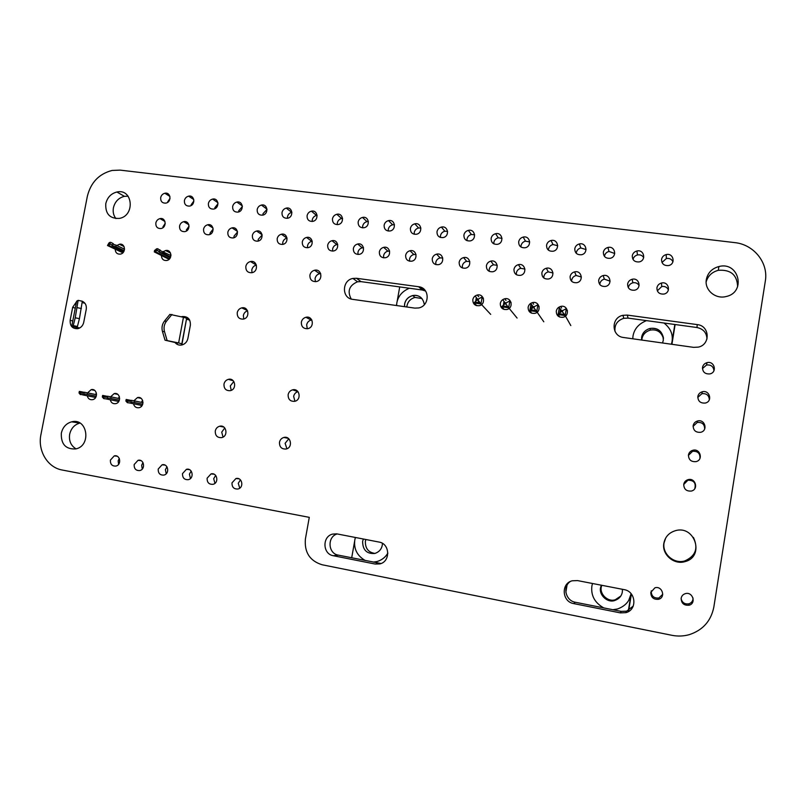 <?xml version="1.0" encoding="UTF-8"?>
<svg xmlns="http://www.w3.org/2000/svg" width="806" height="806" viewBox="0 0 806 806"><rect width="100%" height="100%" fill="white"/><g stroke="black" fill="none" stroke-linecap="round" stroke-linejoin="round"><path stroke-width="1.21" d="M365.178 560.472C357.108 555.737 353.653 548.896 354.811 539.919L355.416 537.471M603.785 607.905C594.768 602.828 590.798 595.543 591.876 586.073L592.481 583.494M641.959 338.832L641.838 340.072L641.969 338.842C642.785 334.5 645.566 331.588 650.311 330.097C645.566 331.609 642.785 334.51 641.969 338.842M650.059 328.445L650.311 330.097C656.93 329.09 661.313 331.901 663.459 338.56C661.313 331.891 656.93 329.07 650.311 330.097L650.059 328.415C645.274 329.916 642.463 332.858 641.626 337.22L641.556 340.031L641.636 337.251C642.463 332.888 645.274 329.946 650.059 328.445C657.172 327.458 661.625 330.561 663.429 337.764M406.959 305.806L406.829 306.985L406.99 305.827C407.836 301.565 410.516 298.764 414.989 297.414C410.536 298.784 407.866 301.585 406.99 305.827M404.541 306.663L404.662 304.033C405.549 299.751 408.239 296.93 412.753 295.57C415.745 294.936 418.485 295.59 420.984 297.555M365.843 539.496L365.39 541.209C365.148 548.372 368.352 552.442 375.002 553.43M363.355 539.013L362.619 541.441C362.73 550.065 366.821 554.075 374.891 553.46C379.022 552.029 381.48 549.299 382.266 545.269L382.427 543.355M601.719 585.277L601.256 587.09C599.614 594.475 608.328 602.384 615.341 599.694L620.771 596.067M601.296 585.196L600.541 587.755C598.888 595.211 607.684 603.2 614.756 600.49C619.089 598.918 621.617 596.097 622.333 591.997L622.433 589.307M567.001 585.347L565.862 592.259M671.62 344.263L674.834 324.486M399.716 286.926L397.126 301.525M396.633 304.295L396.421 305.514M355.305 537.451L355.114 538.509M387.867 553.198C385.298 557.43 381.671 560.21 376.976 561.54L375.193 561.913M387.867 553.118C385.298 557.399 381.651 560.21 376.926 561.55L373.349 562.094M351.698 557.792L354.61 541.36M675.126 324.526L671.922 344.303M631.37 594.032L628.539 611.512M628.196 611.704L631.118 593.72C629.818 601.075 625.275 606.162 617.497 608.983L612.852 609.709M628.761 600.269L631.118 593.72M424.349 304.658C423.059 297.797 419.191 294.764 412.712 295.53L415.009 297.434L422.012 298.573L414.989 297.414L412.753 295.57M650.059 328.415C658.623 327.78 663.046 331.729 663.328 340.263L662.502 342.973M632.76 338.792L633.002 336.011C634.282 328.848 638.785 323.72 646.523 320.627M663.953 323.005C670.431 328.062 673.141 334.228 672.063 341.492L671.408 344.233M672.174 342.752L672.063 343.406M396.552 305.534L396.834 302.905C398.124 296.104 402.295 291.218 409.357 288.236M419.966 287.933L425.145 290.422M412.712 295.53C408.199 296.9 405.499 299.721 404.612 303.993L404.491 306.653M478.018 303.54L478.512 300.709M482.482 297.565L483.046 297.646M490.693 314.37L480.96 303.943L482.129 297.172L483.469 298.663M537.723 305.867L539.113 306.582L537.642 304.739M566.094 309.887L567.474 310.804L566.054 308.617M511.115 302.562L509.563 300.91M481.827 297.132L478.421 299.046L478.21 300.295L480.96 303.943L474.21 303.016L476.799 305.706M543.798 321.796L536.736 311.64L529.834 310.683L532.776 307.781L532.998 306.522L531.003 303.832L529.834 310.683L531.668 313.212M532.998 306.522L534.267 306.693L537.904 304.779L536.736 311.64L534.056 307.952L532.776 307.781M570.819 325.574L565.147 315.549L558.155 314.592L561.198 311.68L561.409 310.411L559.314 307.69L558.155 314.592L559.606 317.01M561.409 310.411L562.699 310.582L566.306 308.648L565.147 315.549L562.487 311.851L561.198 311.68M501.906 306.512L504.072 309.444M503.025 300.023L504.919 302.673L506.178 302.844L509.845 300.95L508.677 307.771L517.089 318.058M475.389 296.255L477.182 298.875L478.421 299.046M478.21 300.295L476.971 300.124L474.281 302.633M506.178 302.844L505.956 304.104L508.677 307.771L501.856 306.824L504.707 303.933L504.919 302.673M122.865 252.792L107.5 245.538L108.538 245.286L123.318 252.288M107.5 245.538L108.991 242.908L108.538 245.286L110.362 243.825L112.477 245.82L123.963 251.291M169.069 259.33L154.299 251.905L154.591 250.374L157.664 248.671L161.029 250.998L170.953 255.542M186.478 319.156L181.924 344.575L181.249 343.648L178.62 342.943L165.018 340.172L177.451 343.054L177.26 343.568L177.36 343.024M79.179 328.233L71.764 326.208L73.235 325.614L75.23 317.796L78.142 300.356L82.313 301.232L79.431 318.652L77.426 326.46L75.915 327.045L79.633 328.012M124.547 249.195L116.145 245.155L115.852 246.676L112.477 245.82L112.931 243.442L110.654 242.304L108.991 242.908M154.299 251.905L157.371 250.203L159.497 252.218L162.832 253.074L163.124 251.543M112.931 243.442L114.019 244.611L116.145 245.155M155.921 249.276L155.467 251.674L169.603 258.797M181.813 343.92L186.609 318.43L186.075 318.058L183.456 317.282L178.62 342.943M187.959 318.854L188.07 318.279M181.924 344.575L182.619 344.756M167.054 340.293L164.495 331.588L162.459 331.488C161.472 327.659 162.127 324.214 164.424 321.151L169.895 314.39L183.456 317.282M186.7 319.226L189.682 320.113M142.712 404.269L132.265 402.113L129.756 402.99L127.378 402.678L125.867 401.035L126.572 401.176M96.559 394.698L84.227 392.22L82.353 393.308L80.671 392.905L80.288 391.545L84.136 392.341M189.037 319.085L188.886 319.881M84.922 303.257L82.152 302.552M78.142 300.356L76.62 301.202L71.764 326.208M73.235 325.614L77.426 326.46M162.459 331.488L165.018 340.172M164.495 331.588C163.507 327.74 164.162 324.284 166.459 321.221L171.94 314.441M131.197 400.451L126.169 399.474L125.867 401.035M96.267 396.209L87.37 394.396L87.673 392.854M87.37 394.396L85.204 393.993L83.764 394.628L84.227 392.22M142.722 404.229L134.421 402.506L134.713 400.945L131.307 400.32L129.444 401.418L127.691 400.995L127.267 399.625L126.804 402.053M134.421 402.506L132.265 402.113M85.204 393.993L96.257 396.25M83.764 394.628L80.348 394.567L79.824 393.953L80.288 391.545L79.32 391.414L79.018 392.955L79.633 393.076M119.359 400.239L108.609 398.033L106.08 398.91L103.732 398.597L102.312 396.975L102.977 397.106M134.713 400.945L143.025 402.688M79.824 393.953L79.018 392.955M79.985 393.106L80.6 393.237M107.541 396.371L102.614 395.424L102.312 396.975M115.852 246.676L124.225 250.676M159.951 249.82L159.497 252.218L170.338 257.708M119.369 400.199L110.765 398.426L111.057 396.874L107.641 396.25L105.767 397.348L104.045 396.925L103.642 395.555L103.178 397.983M110.765 398.426L108.609 398.033M170.63 257.033L162.832 253.074M111.057 396.874L119.661 398.668M671.882 635.299L322.057 564.744C309.806 560.895 304.255 552.301 305.403 538.952L309.282 517.351L62.203 470.019C47.524 467.54 37.489 450.655 40.935 434.605L87.35 196.301C90.806 182.428 99.067 173.814 112.125 170.449L120.175 170.126L734.679 242.606C753.862 244.45 768.622 262.796 765.317 281.123L713.844 607.039C711.053 620.942 702.892 630.141 689.342 634.634C683.629 636.246 677.806 636.468 671.882 635.299M577.549 580.592L624.076 589.619C636.055 591.332 637.506 609.981 625.829 612.661L620.288 612.872L573.741 603.603C561.933 601.82 560.775 583.332 572.28 580.783L577.549 580.592M681.151 598.274C681.614 595.946 682.994 594.415 685.271 593.669C692.616 591.292 696.626 603.382 689.09 605.215C683.962 605.659 681.322 603.351 681.151 598.274M650.785 592.4L654.905 587.816C662.169 585.478 666.048 597.488 658.593 599.281C653.535 599.724 650.936 597.427 650.785 592.4M663.852 543.234C665.152 536.897 668.94 532.726 675.216 530.751C694.943 524.535 705.179 556.825 684.899 561.641C673.856 565.117 661.625 554.337 663.852 543.234M337.2 533.945L379.042 542.065C390.023 543.607 390.698 561.621 379.817 563.908L375.173 564.049L333.311 555.717C322.491 554.105 322.068 536.252 332.777 534.076L337.2 533.945M683.74 484.335C684.234 481.958 685.664 480.406 688.032 479.671C695.397 477.434 698.953 489.333 691.407 491.035C686.42 491.438 683.871 489.212 683.74 484.335M688.455 454.977C688.949 452.579 690.399 451.017 692.797 450.292C700.182 448.076 703.628 459.944 696.072 461.616C691.115 462.009 688.576 459.793 688.455 454.977M231.997 482.854L235.906 478.552C242.173 476.749 244.339 487.701 237.961 489C233.891 489.242 231.906 487.187 231.997 482.854M207.112 478.2L211.011 473.918C217.217 472.135 219.303 483.026 212.986 484.315C208.966 484.537 207.011 482.502 207.112 478.2M182.519 473.606L186.398 469.334C192.543 467.581 194.548 478.411 188.302 479.671C184.332 479.892 182.408 477.867 182.519 473.606M158.208 469.052L162.066 464.81C168.152 463.077 170.076 473.847 163.89 475.087C159.971 475.298 158.077 473.283 158.208 469.052M134.159 464.558L138.007 460.327C144.032 458.624 145.886 469.334 139.76 470.553C135.892 470.754 134.028 468.76 134.159 464.558M110.392 460.115L114.22 455.904C120.195 454.221 121.968 464.881 115.903 466.07C112.084 466.261 110.251 464.276 110.392 460.115M61.337 433.134C62.767 427.16 66.203 423.392 71.643 421.83C87.451 417.468 91.783 445.839 75.714 448.942C65.669 449.416 60.873 444.146 61.337 433.134M279.47 442.272C280.045 439.764 281.516 438.162 283.873 437.467C290.885 435.482 293.263 447.572 286.13 449.013C281.596 449.274 279.38 447.028 279.47 442.272M215.273 430.988C215.857 428.5 217.308 426.918 219.625 426.243C226.466 424.339 228.612 436.248 221.66 437.618C217.277 437.86 215.152 435.643 215.273 430.988M288.135 394.668C288.719 392.139 290.21 390.537 292.618 389.842C299.651 387.908 301.867 399.927 294.714 401.317C290.231 401.569 288.044 399.353 288.135 394.668M223.977 384.119C224.562 381.601 226.043 380.019 228.4 379.344C235.261 377.48 237.246 389.328 230.284 390.658C225.952 390.88 223.846 388.704 223.977 384.119M133.867 400.794L137.463 397.58C143.488 395.948 145.13 406.556 139.025 407.705C136.123 408.058 134.29 406.748 133.524 403.766M110.603 396.794L114.19 393.6C120.154 391.978 121.726 402.526 115.681 403.665C112.83 404.008 111.027 402.708 110.271 399.756M87.602 392.844L91.169 389.651C97.083 388.059 98.584 398.557 92.599 399.665C89.788 400.008 88.005 398.718 87.26 395.796M693.15 425.699C693.654 423.291 695.115 421.719 697.543 420.994C704.948 418.818 708.283 430.636 700.716 432.288C695.79 432.671 693.261 430.475 693.15 425.699M697.835 396.512C698.349 394.094 699.83 392.522 702.278 391.787C709.693 389.641 712.917 401.428 705.351 403.04C700.444 403.423 697.946 401.247 697.835 396.512M702.51 367.425C703.023 364.987 704.525 363.405 707.003 362.67C714.428 360.564 717.542 372.312 709.965 373.893C705.089 374.256 702.6 372.1 702.51 367.425M627.3 315.096L697.261 324.606C709.834 325.705 710.711 344.716 698.268 347.124L693.593 347.356L623.602 337.502C611.311 336.344 610.797 317.554 622.957 315.307L627.3 315.096L628.065 318.108L696.968 327.518C703.336 328.898 706.671 332.727 706.983 338.994M556.291 311.086C556.825 308.668 558.306 307.116 560.734 306.431C567.787 304.527 570.225 315.881 563.041 317.272C558.548 317.564 556.301 315.499 556.291 311.086M656.92 287.792C657.454 285.324 658.976 283.742 661.494 283.037C668.809 281.062 671.438 292.598 663.983 294.049C659.318 294.361 656.961 292.276 656.92 287.792M706.338 279.511C707.779 272.801 711.97 268.479 718.902 266.534C739.001 261.104 746.558 292.487 726.025 296.548C715.305 299.419 704.293 289.817 706.338 279.511M661.565 259.351C662.109 256.882 663.65 255.29 666.189 254.585C673.524 252.651 676.043 264.146 668.587 265.557C663.942 265.869 661.605 263.794 661.565 259.351M627.622 283.994C628.156 281.546 629.677 279.964 632.176 279.269C639.42 277.335 641.939 288.8 634.574 290.21C629.97 290.523 627.652 288.447 627.622 283.994M598.687 280.256C599.231 277.808 600.742 276.236 603.22 275.551C610.384 273.647 612.812 285.042 605.518 286.432C600.984 286.724 598.707 284.669 598.687 280.256M570.104 276.559C570.648 274.121 572.149 272.559 574.607 271.874C581.7 270 584.028 281.334 576.824 282.694C572.341 282.977 570.104 280.931 570.104 276.559M632.287 255.744C632.831 253.275 634.372 251.694 636.891 250.998C644.145 249.094 646.563 260.519 639.188 261.91C634.614 262.202 632.317 260.147 632.287 255.744M603.372 252.177C603.916 249.719 605.437 248.147 607.946 247.452C615.129 245.578 617.446 256.943 610.152 258.303C605.638 258.585 603.382 256.55 603.372 252.177M574.799 248.661C575.353 246.203 576.864 244.641 579.353 243.956C586.456 242.112 588.682 253.416 581.469 254.746C577.015 255.018 574.799 252.983 574.799 248.661M528.132 307.217C528.665 304.809 530.147 303.268 532.554 302.593C539.536 300.719 541.874 312.003 534.771 313.373C530.338 313.645 528.121 311.6 528.132 307.217M500.314 303.409C500.848 301.001 502.319 299.459 504.707 298.794C511.619 296.951 513.865 308.174 506.833 309.514C502.46 309.786 500.284 307.741 500.314 303.409M472.82 299.63C473.364 297.233 474.825 295.711 477.192 295.046C484.043 293.233 486.189 304.396 479.238 305.706C474.925 305.958 472.79 303.943 472.82 299.63M541.864 272.902C542.408 270.473 543.909 268.922 546.347 268.247C553.369 266.403 555.606 277.667 548.473 278.997C544.06 279.269 541.854 277.244 541.864 272.902M513.966 269.295C514.52 266.877 516.001 265.325 518.429 264.66C525.381 262.837 527.517 274.05 520.464 275.35C516.112 275.612 513.946 273.597 513.966 269.295M486.401 265.728C486.955 263.31 488.436 261.779 490.844 261.114C497.715 259.33 499.77 270.463 492.788 271.753C488.496 271.995 486.361 269.99 486.401 265.728M546.579 245.185C547.123 242.737 548.634 241.175 551.103 240.5C558.135 238.687 560.271 249.92 553.128 251.23C548.745 251.492 546.559 249.477 546.579 245.185M518.691 241.74C519.245 239.301 520.747 237.75 523.195 237.085C530.157 235.302 532.192 246.475 525.139 247.754C520.807 248.006 518.661 246.001 518.691 241.74M491.136 238.344C491.69 235.916 493.181 234.375 495.619 233.71C502.501 231.957 504.465 243.059 497.473 244.319C493.201 244.561 491.096 242.566 491.136 238.344M459.168 262.212C459.712 259.794 461.183 258.263 463.581 257.608C470.382 255.855 472.356 266.927 465.445 268.186C461.203 268.428 459.118 266.433 459.168 262.212M432.248 258.726C432.802 256.328 434.263 254.797 436.64 254.152C443.381 252.419 445.255 263.431 438.424 264.67C434.243 264.902 432.187 262.917 432.248 258.726M405.65 255.28C406.204 252.893 407.655 251.371 410.012 250.737C416.682 249.024 418.485 259.975 411.725 261.184C407.594 261.406 405.569 259.441 405.65 255.28M463.913 234.989C464.468 232.571 465.949 231.03 468.367 230.375C475.187 228.642 477.051 239.694 470.14 240.923C465.928 241.155 463.853 239.181 463.913 234.989M437.003 231.675C437.567 229.257 439.038 227.725 441.436 227.08C448.186 225.378 449.97 236.359 443.139 237.569C438.978 237.79 436.933 235.826 437.003 231.675M410.415 228.4C410.969 225.992 412.44 224.461 414.828 223.826C421.498 222.144 423.21 233.065 416.44 234.254C412.34 234.465 410.335 232.511 410.415 228.4M301.353 322.158C301.948 319.589 303.479 317.967 305.937 317.282C313 315.418 314.965 327.337 307.801 328.657C303.388 328.888 301.243 326.722 301.353 322.158M237.236 312.688C237.841 310.149 239.352 308.537 241.77 307.872C248.651 306.079 250.404 317.836 243.432 319.095C239.16 319.297 237.095 317.171 237.236 312.688M181.39 316.778L182.206 316.546C187.869 316.284 190.589 319.166 190.377 325.201L187.879 338.5C187.063 341.925 185.048 344.081 181.844 344.978C179.053 345.492 176.766 344.646 174.983 342.459M82.313 301.253C85.426 302.814 86.736 305.524 86.242 309.363L83.733 322.329C82.907 325.705 80.943 327.82 77.829 328.677C72.439 328.898 69.89 326.077 70.162 320.224L72.681 307.298L76.51 301.756M80.278 300.799L82.192 301.202M356.474 278.282L418.596 286.724C429.971 287.692 430.021 305.948 418.636 307.952L414.828 308.114L352.685 299.358C341.563 298.341 341.794 280.307 352.927 278.433L356.474 278.282L361.028 281.637L422.334 290.009L425.608 291.047M309.907 275.158C310.522 272.569 312.073 270.937 314.572 270.252C321.644 268.438 323.448 280.297 316.284 281.576C311.912 281.788 309.796 279.652 309.907 275.158M245.83 266.403C246.445 263.834 247.976 262.212 250.434 261.547C257.326 259.804 258.928 271.501 251.946 272.71C247.724 272.912 245.679 270.806 245.83 266.403M379.354 251.885C379.908 249.497 381.359 247.986 383.696 247.351C390.305 245.669 392.028 256.56 385.339 257.749C381.258 257.96 379.273 256.006 379.354 251.885M353.371 248.52C353.925 246.142 355.365 244.641 357.693 244.017C364.221 242.354 365.874 253.185 359.254 254.353C355.234 254.555 353.27 252.61 353.371 248.52M327.679 245.195C328.244 242.828 329.674 241.326 331.981 240.712C338.449 239.08 340.021 249.85 333.472 250.988C329.503 251.19 327.579 249.256 327.679 245.195M384.13 225.156C384.694 222.758 386.155 221.237 388.522 220.612C395.121 218.96 396.754 229.821 390.064 230.979C386.014 231.181 384.039 229.236 384.13 225.156M358.156 221.952C358.72 219.564 360.171 218.053 362.519 217.429C369.057 215.796 370.619 226.597 363.99 227.735C360 227.937 358.055 226.002 358.156 221.952M332.475 218.789C333.039 216.401 334.49 214.9 336.817 214.285C343.285 212.683 344.777 223.423 338.218 224.542C334.278 224.723 332.364 222.809 332.475 218.789M302.29 241.911C302.855 239.553 304.275 238.062 306.562 237.448C312.97 235.846 314.471 246.555 307.983 247.674C304.074 247.855 302.169 245.941 302.29 241.911M277.183 238.667C277.748 236.309 279.168 234.828 281.435 234.224C287.782 232.642 289.203 243.291 282.795 244.389C278.926 244.571 277.062 242.656 277.183 238.667M252.369 235.453C252.933 233.105 254.343 231.634 256.6 231.03C262.877 229.468 264.227 240.067 257.88 241.145C254.071 241.316 252.228 239.422 252.369 235.453M307.096 215.665C307.66 213.288 309.091 211.787 311.408 211.182C317.816 209.6 319.226 220.28 312.748 221.378C308.849 221.549 306.965 219.645 307.096 215.665M281.999 212.572C282.563 210.195 283.994 208.714 286.291 208.109C292.628 206.548 293.978 217.167 287.561 218.245C283.722 218.416 281.868 216.522 281.999 212.572M257.185 209.51C257.749 207.152 259.179 205.671 261.456 205.067C267.733 203.535 269.013 214.094 262.655 215.152C258.867 215.313 257.043 213.439 257.185 209.51M163.427 251.613L165.623 250.535C171.678 249.034 172.897 259.461 166.771 260.489C163.396 260.721 161.613 259.048 161.432 255.492M117.112 245.407L119.369 244.268C125.313 242.797 126.411 253.114 120.406 254.112C117.112 254.323 115.389 252.681 115.218 249.185M227.826 232.279C228.39 229.942 229.801 228.471 232.037 227.876C238.254 226.345 239.543 236.873 233.256 237.931C229.488 238.102 227.685 236.218 227.826 232.279M203.565 229.146C204.13 226.808 205.53 225.348 207.746 224.763C213.902 223.242 215.121 233.72 208.905 234.758C205.187 234.919 203.404 233.045 203.565 229.146M179.567 226.043C180.141 223.715 181.521 222.265 183.728 221.68C189.823 220.179 190.982 230.607 184.826 231.624C181.159 231.775 179.406 229.911 179.567 226.043M232.652 206.487C233.226 204.13 234.637 202.659 236.893 202.064C243.12 200.553 244.329 211.061 238.042 212.099C234.294 212.25 232.501 210.386 232.652 206.487M208.391 203.495C208.966 201.147 210.376 199.686 212.613 199.092C218.769 197.601 219.917 208.049 213.701 209.066C210.003 209.217 208.23 207.364 208.391 203.495M184.403 200.543C184.977 198.205 186.377 196.745 188.604 196.16C194.699 194.689 195.787 205.087 189.632 206.084C185.974 206.225 184.242 204.371 184.403 200.543M155.84 222.97C156.414 220.653 157.795 219.202 159.981 218.628C166.016 217.157 167.114 227.524 161.019 228.521C157.392 228.662 155.669 226.818 155.84 222.97M160.686 197.611C161.26 195.284 162.651 193.833 164.857 193.259C170.892 191.808 171.92 202.145 165.824 203.122C162.218 203.263 160.505 201.419 160.686 197.611M105.788 203.656C107.329 197.42 111.037 193.541 116.9 192.009C132.849 188.171 135.448 215.817 119.318 218.416C109.777 218.758 105.264 213.842 105.788 203.656M633.244 606.082L626.635 611.16L621.174 611.371L575.333 602.253C565.731 600.772 562.326 586.879 570.225 581.569M693.039 598.002C693.039 600.903 691.669 602.838 688.918 603.815C684.818 604.419 682.208 602.727 681.09 598.737M662.744 594.274L658.895 597.981C653.918 598.415 651.359 596.158 651.208 591.201L651.288 590.798M693.422 537.421C698.5 548.261 695.618 556.09 684.798 560.916C673.927 564.341 661.877 553.732 664.084 542.801L665.675 538.076M381.006 563.515L338.298 555.122C327.901 553.591 327.075 536.595 337.24 533.945M683.72 484.497L687.881 480.215C693.895 480.195 696.193 483.006 694.782 488.678M688.405 455.4L692.576 451.289C697.825 450.997 700.263 453.395 699.92 458.483M239.745 488.154L238.264 483.308L240.43 479.852M214.95 483.328L213.701 478.714L215.665 475.419M190.448 478.522L189.41 474.18L191.173 471.057M166.217 473.757L165.391 469.697L166.943 466.765M142.279 469.021L141.644 465.253L142.984 462.553M118.603 464.306L118.16 460.861L119.288 458.413M76.046 448.861C70.878 445.688 68.752 440.811 69.659 434.243C71.069 428.349 74.464 424.631 79.834 423.09L79.945 423.069M286.916 448.751L285.112 443.3L288.8 438.776M223.02 437.084L221.731 432.157L224.763 427.956M294.946 401.257L293.646 396.371C294.21 393.922 295.641 392.351 297.958 391.645M231.221 390.346L230.294 385.943L233.831 381.5M141.312 402.335L142.642 400.38M141.302 406.466L140.969 405.287M118.321 398.396L119.409 396.683M118.2 402.174L117.988 401.328M95.582 394.497L96.408 393.076M693.089 426.364L697.25 422.445C702.127 422.072 704.605 424.258 704.676 428.994M697.764 397.418L701.915 393.681C706.54 393.278 709.008 395.303 709.34 399.766M702.449 368.554L706.56 365.007C710.973 364.574 713.431 366.478 713.955 370.7M615.008 331.437C614.363 324.838 617.285 320.466 623.784 318.31L628.065 318.108M558.145 316.133L558.095 314.108M657.313 290.865L661.746 286.533C664.869 286.059 667.086 287.188 668.406 289.918M706.157 281.919C707.91 275.904 711.95 272.035 718.277 270.322C730.71 269.406 737.168 274.876 737.631 286.724M661.988 262.484L666.371 258.504C669.423 258.041 671.62 259.129 672.95 261.759M628.348 287.712L628.378 287.46C628.912 285.042 630.403 283.49 632.861 282.805C635.591 282.352 637.677 283.238 639.108 285.485M599.805 284.518L599.876 283.752C600.41 281.344 601.891 279.793 604.339 279.118L610.102 281.183M571.645 281.284L571.706 280.085C572.24 277.687 573.721 276.146 576.149 275.481L581.388 277.022M633.012 259.441C633.607 257.104 635.108 255.603 637.506 254.948C640.206 254.505 642.271 255.381 643.692 257.577M604.45 256.379L604.49 256.086C605.024 253.668 606.525 252.117 608.993 251.442L614.726 253.507M576.26 253.286L576.33 252.6C576.874 250.182 578.365 248.631 580.814 247.966L586.073 249.548M530.338 310.28L531.688 307.499M530.459 312.617L530.267 311.277M509.674 301.958L511.105 302.512M503.095 309.061L502.873 308.023M481.958 298.149L483.439 298.552M476.034 305.464L475.822 304.688M543.838 278.01L543.879 276.468C544.413 274.07 545.884 272.539 548.292 271.874L553.007 272.982M516.374 274.685L516.374 272.891C516.908 270.504 518.379 268.982 520.767 268.317L524.948 269.083M489.222 271.34L489.192 269.355C489.736 266.977 491.186 265.456 493.564 264.811L497.221 265.285M548.443 250.162L548.513 249.145C549.057 246.737 550.538 245.195 552.976 244.54L557.722 245.699M520.958 247.019L521.019 245.739C521.563 243.331 523.044 241.8 525.462 241.145L529.703 241.971M493.806 243.845L493.856 242.364C494.4 239.966 495.871 238.445 498.269 237.8L502.007 238.344M462.392 267.975L462.332 265.859C462.876 263.491 464.327 261.98 466.684 261.335L469.827 261.597M435.855 264.6L435.784 262.413C436.328 260.046 437.769 258.545 440.116 257.9L442.766 258.011M409.619 261.215L409.539 258.998C410.093 256.64 411.523 255.139 413.851 254.515L416.037 254.515M466.976 240.651L467.006 239.039C467.551 236.642 469.021 235.13 471.399 234.486L474.643 234.808M440.449 237.458L440.469 235.745C441.013 233.357 442.474 231.856 444.841 231.221L447.602 231.372M414.224 234.254L414.234 232.491C414.788 230.113 416.239 228.612 418.586 227.987L420.883 228.017M307.277 328.747L306.653 324.868C307.237 322.34 308.748 320.738 311.176 320.063L311.811 319.962M243.775 319.005L243.352 315.499C243.906 313.101 245.306 311.539 247.563 310.814M187.929 319.589L189.148 319.236M351.245 299.046C347.074 291.178 349.169 285.425 357.532 281.778L361.028 281.637M315.378 281.687L315.075 278.523C315.68 275.974 317.211 274.362 319.68 273.687L320.677 273.566M251.996 272.7L251.804 269.839C252.409 267.31 253.93 265.718 256.348 265.063L256.389 265.053M383.676 257.839L383.606 255.623C384.15 253.265 385.58 251.784 387.888 251.16L389.62 251.089M358.015 254.464L357.955 252.288C358.509 249.941 359.929 248.46 362.226 247.845L363.526 247.734M332.646 251.099L332.606 248.994C333.16 246.656 334.571 245.175 336.848 244.571L337.734 244.46M388.291 231.05L388.301 229.267C388.855 226.909 390.295 225.408 392.633 224.793L394.477 224.743M362.65 227.846L362.67 226.093C363.224 223.736 364.655 222.244 366.972 221.63L368.382 221.539M337.291 224.642L337.321 222.95C337.885 220.592 339.306 219.111 341.603 218.507L342.6 218.406M307.56 247.744L307.539 245.729C308.094 243.402 309.494 241.931 311.761 241.326L312.254 241.246M282.745 244.399L282.755 242.505C283.309 240.178 284.709 238.717 286.956 238.123L287.057 238.102M258.212 241.065L258.252 239.322L262.151 235.02M312.224 221.459L312.265 219.837C312.829 217.489 314.249 216.018 316.526 215.414L317.111 215.333M287.43 218.275L287.49 216.764C288.054 214.426 289.465 212.965 291.722 212.361L291.913 212.331M262.917 215.091L262.988 213.721L266.998 209.389M170.409 255.19L170.963 254.787M233.952 237.74L234.012 236.168L237.528 232.007M209.963 234.415L210.044 233.055L213.167 229.055M186.347 229.972L189.078 226.164M238.677 211.918L238.757 210.719L242.364 206.517M214.799 207.746L218.003 203.706M191.103 204.805L193.903 200.966M162.903 226.919L165.25 223.363M167.668 201.893L170.056 198.306M115.943 218.607C113.545 215.555 112.699 211.958 113.414 207.807C114.946 201.651 118.603 197.823 124.396 196.332L128.124 196.19M476.971 300.124L477.182 298.875M534.267 306.693L534.056 307.952M562.699 310.582L562.487 311.851M505.956 304.104L504.707 303.933M75.23 317.796L79.431 318.652M76.993 326.621L76.852 327.357M164.424 321.151L166.459 321.221M81.386 308.527L77.195 307.65M130.844 402.748L131.307 400.32M107.168 398.668L107.641 396.25M620.288 612.872L621.174 611.371M573.741 603.603L575.333 602.253M375.173 564.049L379.596 563.334M333.311 555.717L338.298 555.122M697.261 324.606L696.968 327.518M70.162 320.224L72.762 321.06M72.681 307.298L75.27 308.184M418.596 286.724L422.334 290.009M615.341 599.694L614.756 600.49M474.714 302.119L480.064 302.855M531.446 308.889L532.081 305.172M559.838 312.809L560.472 309.041M503.397 305.031L504.032 301.353M475.691 301.212L476.326 297.575M535.909 310.542L530.439 309.786M564.351 314.461L558.81 313.695M507.82 306.673L502.41 305.927M109.757 243.875L112.084 244.994M156.737 250.263L159.195 251.512M129.756 402.99L142.098 405.519M127.691 400.995L127.368 402.688M80.348 394.567L80.671 392.905M109.737 242.384L109.415 244.017M156.696 248.742L156.384 250.404M82.645 394.869L95.642 397.489M106.07 398.91L118.744 401.479M103.722 398.607L104.045 396.925M626.635 611.16L625.829 612.661M689.09 605.215L688.918 603.815M658.593 599.281L658.895 597.981M684.899 561.641L684.798 560.916M336.707 533.854L332.777 534.076M688.032 479.671L687.881 480.215M692.797 450.292L692.576 451.289M235.906 478.552L238.898 478.794M211.011 473.918L213.993 474.18M186.398 469.334L189.36 469.616M162.066 464.81L165.008 465.092M138.007 460.327L140.919 460.629M114.22 455.904L117.102 456.206M71.643 421.83L79.834 423.09M283.873 437.467L288.266 438.333M219.625 426.243L223.776 427.049M292.618 389.842L297.888 391.555M228.4 379.344L233.287 380.815M137.463 397.58L141.141 398.386M114.19 393.6L117.787 394.376M91.169 389.651L94.695 390.406M697.543 420.994L697.25 422.445M702.278 391.787L701.915 393.681M707.003 362.67L706.56 365.007M623.784 318.31L622.957 315.307M560.734 306.431L561.621 308.013M661.494 283.037L661.746 286.533M718.902 266.534L718.277 270.322M666.189 254.585L666.371 258.504M632.176 279.269L632.861 282.805M603.22 275.551L604.339 279.118M574.607 271.874L576.149 275.481M636.891 250.998L637.506 254.948M607.946 247.452L608.993 251.442M579.353 243.956L580.814 247.966M532.554 302.593L533.653 304.194M504.707 298.794L506.017 300.426M477.192 295.046L478.714 296.709M546.347 268.247L548.292 271.874M518.429 264.66L520.767 268.317M490.844 261.114L493.564 264.811M551.103 240.5L552.976 244.54M523.195 237.085L525.462 241.145M495.619 233.71L498.269 237.8M463.581 257.608L466.684 261.335M436.64 254.152L440.116 257.9M410.012 250.737L413.851 254.515M468.367 230.375L471.399 234.486M441.436 227.08L444.841 231.221M414.828 223.826L418.586 227.987M305.937 317.282L311.176 320.063M241.77 307.872L247.442 310.572M188.997 319.267L186.518 318.279M185.289 317.786L182.206 316.546M84.842 303.167L82.192 302.22M357.532 281.778L352.927 278.433M314.572 270.252L319.68 273.687M250.434 261.547L256.348 265.063M383.696 247.351L387.888 251.16M357.693 244.017L362.226 247.845M331.981 240.712L336.848 244.571M388.522 220.612L392.633 224.793M362.519 217.429L366.972 221.63M336.817 214.285L341.603 218.507M306.562 237.448L311.761 241.326M281.435 234.224L286.956 238.123M256.6 231.03L262.101 234.737M311.408 211.182L316.526 215.414M286.291 208.109L291.722 212.361M261.456 205.067L266.977 209.177M165.623 250.535L170.55 253.084M119.369 244.268L124.043 246.525M232.037 227.876L237.407 231.342M207.746 224.763L212.996 227.997M183.728 221.68L188.846 224.713M236.893 202.064L242.314 205.903M212.613 199.092L217.912 202.689M188.604 196.16L193.783 199.535M159.981 218.628L164.968 221.479M164.857 193.259L169.915 196.422M116.9 192.009L124.396 196.332"/></g></svg>
